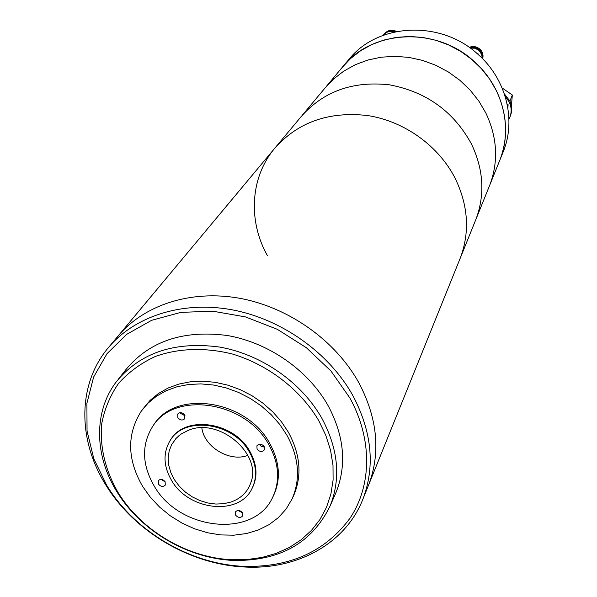 <?xml version="1.0" encoding="UTF-8"?>
<svg xmlns="http://www.w3.org/2000/svg" width="597" height="597" viewBox="0 0 597 597"><rect width="100%" height="100%" fill="white"/><g stroke="black" fill="none" stroke-linecap="round" stroke-linejoin="round"><path stroke-width="0.9" d="M117.064 337.245C142.802 305.351 190.219 289.426 239.464 298.246C288.664 307.164 335.633 340.566 358.954 382.938C377.423 418.266 380.759 451.989 368.968 484.1L367.67 487.309L368.968 484.1C380.759 451.989 377.423 418.266 358.954 382.938C335.633 340.566 288.664 307.164 239.464 298.246C190.219 289.426 142.802 305.351 117.064 337.245L109.423 346.394M459.421 260.21L460.466 257.613C469.988 231.793 468.22 205.361 455.16 178.316C438.661 145.907 404.512 121.295 367.879 115.579C328.678 111.087 297.41 122.251 274.06 149.071C250.046 178.324 248.106 221.48 267.463 255.71M105.714 484.824C77.961 440.571 77.289 385.632 107.333 348.909C133.332 316.679 181.413 300.642 231.427 309.686C281.403 318.82 329.178 352.767 352.939 395.736C371.759 431.549 375.214 465.69 363.297 498.144C346.29 543.307 297.343 570.075 244.501 566.993C190.831 564.583 135.623 532.367 106.915 486.734L105.714 484.824M231.091 502.002L223.703 503.726L215.838 504.055L207.771 502.98L199.808 500.547L192.234 496.853L185.316 492.025L179.309 486.242L174.428 479.712L170.869 472.66L168.75 465.354L168.167 458.048L169.152 451.026L171.675 444.541L176.399 438.056L181.473 433.818L188.6 430.221C219.017 417.184 262.277 453.884 250.83 482.689C247.554 492.025 240.972 498.465 231.091 502.002M247.859 455.369L247.837 455.377C229.823 462.451 204.084 447.049 201.831 427.833M106.803 485.488L93.833 458.802L87.043 430.982L86.908 403.288L93.61 377.073L107.012 353.67L126.646 334.365L151.653 320.305L180.831 312.38L212.674 311.179L245.427 316.895L277.254 329.283L306.321 347.685L330.977 371.035L349.864 397.975C372.558 439.176 371.812 485.488 350.058 518.136C325.38 551.561 289.821 567.635 243.375 566.352C190.57 563.986 136.22 532.27 107.982 487.368L106.803 485.488M251.979 488.592L252.434 487.749C257.844 476.466 257.031 464.429 249.994 451.623C234.031 421.639 184.898 414.743 170.57 439.907M171.376 480.078C163.399 465.988 162.951 452.862 170.048 440.698C184.324 415.445 233.584 422.31 249.583 452.354C256.62 465.175 257.441 477.219 252.031 488.503C239.233 516.412 188.227 510.659 171.376 480.078M334.939 494.943L336.074 492.346C346.917 465.011 344.29 436.153 328.178 405.788C308.343 370.341 268.635 342.596 227.36 335.514C183.242 329.76 149.384 341.163 125.788 369.737L118.243 379.319M116.825 491.607C94.341 455.615 93.393 411.505 116.572 381.453C140.407 352.596 174.712 341.126 219.48 347.044C261.374 354.297 301.731 382.483 321.925 418.4C338.335 449.168 341.066 478.354 330.111 505.965C311.918 543.188 279.553 561.337 233.031 560.411C188.174 558.471 141.765 531.382 117.818 493.204L116.825 491.607M117.96 492.301C105.229 470.055 99.796 447.34 101.654 424.154C104.4 409.326 110.035 395.744 118.542 383.423C128.609 372.14 140.944 363.125 155.563 356.372C178.742 348.118 205.696 347.253 232.74 354.111C268.605 365.013 300.612 389.848 318.791 420.691L325.798 435.325L330.559 450.295L332.999 465.287L333.104 479.995L330.895 494.129L326.462 507.398L319.917 519.577L311.425 530.427L301.172 539.77L289.381 547.456L276.292 553.367L262.165 557.404L247.262 559.538L231.852 559.74C187.906 557.837 142.392 531.285 118.937 493.868L117.96 492.301M272.926 496.756L273.642 495.353C281.045 479.107 279.747 461.802 269.74 443.437C246.591 399.557 174.928 389.095 153.481 425.288L153.377 425.445M153.996 485.667C141.944 464.526 141.444 444.862 152.496 426.698C173.966 390.46 245.748 400.96 268.948 444.899C278.971 463.287 280.277 480.615 272.866 496.883C254.598 538.86 179.025 530.785 153.996 485.667M177.816 417.616C180.227 420.4 182.563 420.736 184.824 418.616L184.719 415.042C182.324 412.258 179.995 411.915 177.719 414.012L177.816 417.616M180.279 412.624L180.652 413.422L185.085 415.818M257.076 449.108C259.665 452.019 262.098 452.265 264.381 449.854L264.187 446.586C261.613 443.683 259.18 443.429 256.897 445.817L257.076 449.108M259.255 444.213L261.262 446.466L264.434 447.086M235.591 515.107C238.151 517.927 240.524 518.181 242.703 515.868L242.479 512.786C239.927 509.972 237.561 509.711 235.375 512.002L235.591 515.107M238.024 510.42L242.509 512.845M158.436 484.092C160.832 486.801 163.115 487.13 165.287 485.07L165.13 481.719C162.742 479.01 160.459 478.675 158.287 480.712L158.436 484.092M161.13 479.361L165.287 482.003M286.806 435.019L279.784 424.474L271.232 414.721L261.352 405.997L250.367 398.498L238.539 392.423L226.159 387.901L213.51 385.035L200.898 383.893L188.615 384.483L176.943 386.781L166.153 390.729L156.474 396.207L148.116 403.079L141.25 411.184C126.698 434.295 127.146 459.339 142.579 486.324L150.287 497.174L159.586 507.077L170.235 515.771L181.966 523.062L194.503 528.778L207.547 532.763L220.763 534.919L233.845 535.188L246.464 533.546L258.3 530.009L269.038 524.666L278.403 517.606L286.127 509.017L292 499.085C300.769 478.988 299.037 457.63 286.806 435.019M292.612 497.823L293.47 496.04C302.224 475.981 300.515 454.675 288.336 432.131L281.336 421.624L272.814 411.9L262.971 403.199L252.024 395.729L240.24 389.669L227.905 385.169L215.301 382.319L202.726 381.185L190.48 381.781L178.846 384.087L168.085 388.02L158.429 393.49L150.093 400.356L142.377 409.632M363.297 498.144L460.466 257.613C469.988 231.793 468.22 205.361 455.16 178.316C438.661 145.907 404.512 121.295 367.879 115.579C328.678 111.087 297.41 122.251 274.06 149.071L119.139 334.76M471.376 143.825C453.63 111.46 426.333 91.796 389.498 84.826C352.596 80.752 323.022 91.498 300.776 117.057C323.022 91.498 352.596 80.752 389.498 84.826C426.333 91.796 453.63 111.46 471.376 143.825C483.563 169.391 485.115 194.48 476.033 219.084C485.115 194.48 483.563 169.391 471.376 143.825M475.033 221.554L489.965 184.592C498.637 161.108 497.271 137.258 485.861 113.027L478.824 101.05L470.1 90.057L459.877 80.289L448.362 71.976L435.825 65.289L422.534 60.394L408.796 57.379L394.908 56.319L381.177 57.208L367.909 60.028L355.372 64.685L343.842 71.08L333.551 79.035L324.693 88.386L333.551 79.035L343.842 71.08L355.372 64.685L367.909 60.028L381.177 57.208L394.908 56.319L408.796 57.379L422.534 60.394L435.825 65.289L448.362 71.976L459.877 80.289L470.1 90.057L478.824 101.05L485.861 113.027C497.271 137.258 498.637 161.108 489.965 184.592L500.114 159.474C508.48 136.832 507.234 113.893 496.383 90.647L489.689 79.162L481.376 68.633L471.615 59.282L460.63 51.335L448.653 44.954L435.952 40.29L422.81 37.447L409.52 36.462L396.371 37.365L383.647 40.111L371.625 44.633L360.543 50.812L350.64 58.499L342.103 67.513C370.879 29.716 436.011 25.82 474.175 61.491C502.629 86.453 512.972 127.445 500.114 159.474L499.196 161.75M489.018 186.951L489.965 184.592L489.018 186.951M502.622 153.28L503.525 151.034C516.218 119.4 506.069 78.983 478.07 54.402C441.437 20.201 379.229 22.805 349.991 58.096L343.573 65.76M469.235 47.379C473.04 45.872 476.57 46.439 479.816 49.088C482.66 51.849 483.607 55.088 482.66 58.79M469.705 47.715C473.279 46.656 476.518 47.335 479.443 49.76C482.04 52.245 483.063 55.208 482.503 58.633M482.077 55.506L479.115 50.118C476.458 47.902 473.488 47.215 470.205 48.073M470.272 48.118L474.928 48.208L479.07 50.439L481.63 54.073L482.272 58.394M477.607 53.991L477.913 53.439L478.316 54.626M476.637 53.148L477.913 53.439M384.356 34.007L384.707 33.566C388.02 29.947 391.99 29.268 396.632 31.529M394.072 32.074C390.237 30.843 386.938 31.574 384.184 34.253L384.192 34.208C387.222 30.813 390.96 30.007 395.393 31.783M394.602 31.954L388.677 31.693M383.222 35.327L384.095 34.23L385.431 34.536M383.087 35.38L384.095 34.23M505.114 96.244L509.129 101.818C511.547 106.99 511.771 112.154 509.816 117.318L508.935 119.191M502.107 87.96L512.323 95.005L509.92 101.087L504.316 93.766M512.323 95.005L511.42 105.982M509.972 100.438L509.413 100.05M509.92 101.087C512.099 106.102 512.241 111.079 510.353 116.027L510.129 116.564M507.137 104.042L508.114 104.721L507.532 106.065M508.114 104.721L507.86 107.915M179.01 435.646L175.66 438.847M251.546 480.107L250.83 482.689M243.375 566.352L244.501 566.993M107.982 487.368L106.915 486.734M252.434 487.749L252.031 488.503M336.074 492.346L330.111 505.965M231.852 559.74L233.031 560.411M118.937 493.868L117.818 493.204M273.642 495.353L272.866 496.883M293.47 496.04L292 499.085M275.732 147.071L300.776 117.057M460.466 257.613L476.033 219.084M302.366 115.146L324.693 88.386M326.216 86.565L342.103 67.513M503.525 151.034L500.114 159.474M510.353 116.027L509.816 117.318"/></g></svg>
